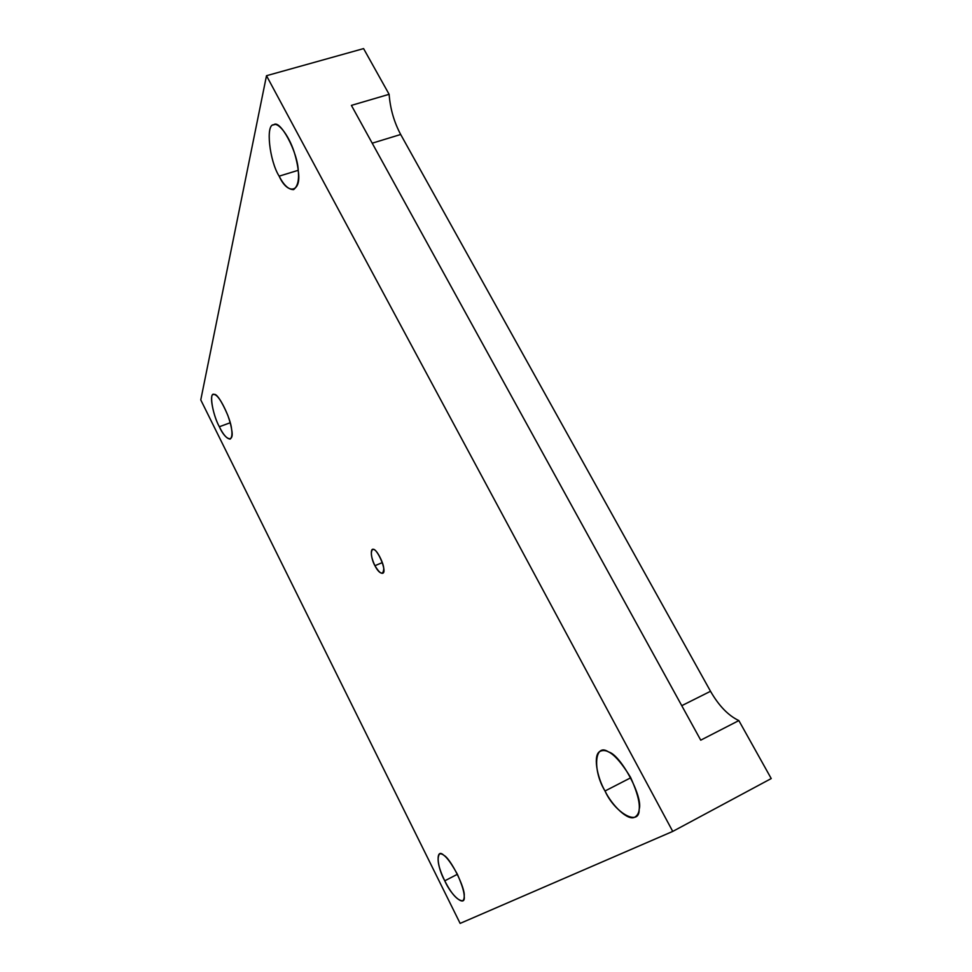 <?xml version="1.0" encoding="UTF-8"?>
<svg xmlns="http://www.w3.org/2000/svg" width="972" height="972" viewBox="0 0 972 972"><rect width="100%" height="100%" fill="white"/><g stroke="black" fill="none" stroke-linecap="round" stroke-linejoin="round"><path stroke-width="1.46" d="M457.399 874.29L444.751 880.826C451.348 893.766 457.29 900.437 462.587 900.825C465.916 898.444 464.154 889.538 457.302 874.095C449.161 859.321 443.208 852.626 439.453 854.024C436.598 858.616 438.36 867.546 444.751 880.826L457.399 874.29M630.767 777.758L605.021 791.001C611.716 805.059 628.204 821.765 635.093 816.966C641.994 812.495 640.487 799.288 630.549 777.345C617.985 756.775 607.962 748.039 600.502 751.162C592.531 753.895 596.954 777.272 605.021 791.001L630.767 777.758M298.185 170.319L279.146 176.163C283.763 185.19 288.599 189.674 293.653 189.613C299.583 184.789 300.105 173.453 295.233 155.593C290.106 136.675 278.442 121.986 273.934 124.805C265.38 123.274 269.305 160.769 279.146 176.163L298.185 170.319M230.194 422.759L219.344 426.744C223.244 434.727 226.865 438.834 230.194 439.089C233.159 436.307 232.381 428.421 227.849 415.433C221.567 400.719 216.732 393.757 213.354 394.547C208.871 394.122 213.39 416.15 219.344 426.744L230.194 422.759M374.925 565.704C377.513 570.771 380.028 573.31 382.482 573.31C388.144 572.751 376.407 546.106 372.507 549.545C370.417 552.375 371.219 557.758 374.925 565.704L382.324 562.594L374.925 565.704C370.867 558.791 369.968 547.078 373.758 549.581C376.711 549.399 384.037 563.663 383.733 569.033C383.09 575.412 380.161 574.294 374.925 565.704M710.52 691.286L400.683 134.488L372.215 143.188L400.683 134.488C394.085 122.144 390.234 108.755 389.116 94.308L351.402 105.389L700.739 740.166L738.854 720.58C728.332 715.599 718.879 705.83 710.52 691.286L681.761 705.672L710.52 691.286C718.879 705.83 728.332 715.599 738.854 720.58L700.739 740.166L351.402 105.389L389.116 94.308L363.589 48.6L266.498 75.719L672.746 831.412L771.233 778.56L738.854 720.58L771.233 778.56L672.746 831.412L266.498 75.719L363.589 48.6L389.116 94.308C390.234 108.755 394.085 122.144 400.683 134.488L710.52 691.286M200.767 399.905L266.498 75.719L200.767 399.905L460.133 923.4L672.746 831.412L460.133 923.4L200.767 399.905M219.344 426.744C212.576 414.765 208.761 391.376 214.229 394.474C218.02 392.53 230.85 418.227 231.615 429.357C234.58 443.268 225.577 440.984 219.344 426.744M279.146 176.163C269.548 161.133 265.344 124.137 273.642 124.89C279.717 118.317 298.015 152.397 298.258 170.987C301.77 192.553 287.712 195.506 279.146 176.163M605.021 791.001C592.385 770.589 594.427 742.122 608.484 751.927C620.573 754.503 643.464 797.162 639.151 809.348C639.685 827.123 614.79 813.005 605.021 791.001M444.751 880.826C436.489 865.979 435.663 847.365 443.864 855.324C450.51 858.312 465.552 888.42 464.191 896.099C465.807 907.945 451.603 896.463 444.751 880.826"/></g></svg>
